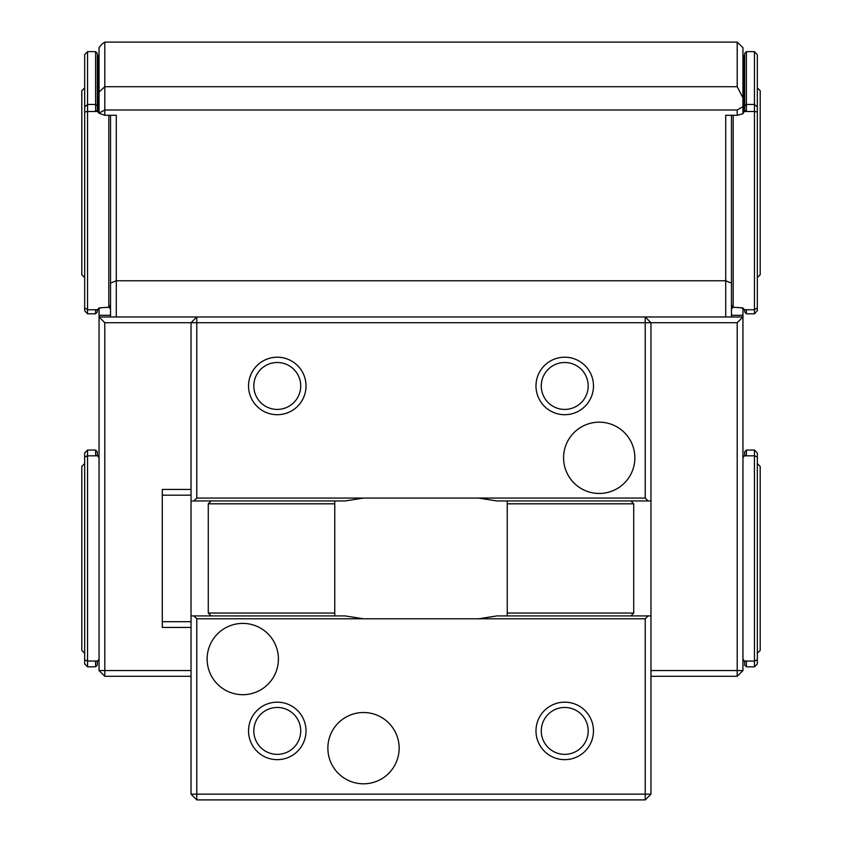 <?xml version="1.0" encoding="UTF-8"?>
<svg xmlns="http://www.w3.org/2000/svg" width="842" height="842" viewBox="0 0 842 842"><rect width="100%" height="100%" fill="white"/><g stroke="black" fill="none" stroke-linecap="round" stroke-linejoin="round"><path stroke-width="1.26" d="M541.269 385.962A23.46 23.46 0 0 0 576.454 406.276A23.46 23.46 0 0 0 576.454 365.649A23.46 23.46 0 0 0 541.269 385.962M535.986 385.962A28.744 28.744 0 0 0 579.107 410.854A28.744 28.744 0 0 0 579.107 361.06A28.744 28.744 0 0 0 535.986 385.962A28.744 28.744 0 0 0 579.107 410.854A28.744 28.744 0 0 0 579.107 361.06A28.744 28.744 0 0 0 535.986 385.962M588.19 730.909A23.46 23.46 0 0 0 553.005 710.595A23.46 23.46 0 0 0 553.005 751.222A23.46 23.46 0 0 0 588.19 730.909M300.731 730.909A23.46 23.46 0 0 0 265.546 710.595A23.46 23.46 0 0 0 265.546 751.222A23.46 23.46 0 0 0 300.731 730.909M742.949 97.819L737.203 86.715L737.203 42.1L742.949 47.657L742.949 113.754L737.203 115.291L737.203 109.997L742.949 106.681M593.473 730.909A28.744 28.744 0 0 0 550.352 706.017A28.744 28.744 0 0 0 550.352 755.8A28.744 28.744 0 0 0 593.473 730.909A28.744 28.744 0 0 0 550.352 706.017A28.744 28.744 0 0 0 550.352 755.8A28.744 28.744 0 0 0 593.473 730.909M306.014 730.909A28.744 28.744 0 0 0 262.893 706.017A28.744 28.744 0 0 0 262.893 755.8A28.744 28.744 0 0 0 306.014 730.909A28.744 28.744 0 0 0 262.893 706.017A28.744 28.744 0 0 0 262.893 755.8A28.744 28.744 0 0 0 306.014 730.909M363.512 783.807A35.648 35.648 0 0 0 399.15 748.159A35.648 35.648 0 0 0 363.512 712.511A35.648 35.648 0 0 0 327.864 748.159A35.648 35.648 0 0 0 363.512 783.807M242.78 694.692A35.648 35.648 0 0 1 207.132 659.044A35.648 35.648 0 0 1 242.78 623.396A35.648 35.648 0 0 1 278.418 659.044A35.648 35.648 0 0 1 242.78 694.692M99.619 112.775L99.051 111.565L99.051 47.657L101.924 44.131L104.797 42.1L104.797 109.997L99.619 112.775M737.203 86.715L104.797 86.715L99.051 92.073M737.203 42.1L104.797 42.1M110.544 316.971L110.544 283.133L116.291 280.754L116.291 115.291L104.797 115.291L104.797 109.997L737.203 109.997M650.971 670.548L737.203 670.548L737.203 676.294L650.971 676.294M191.029 615.923L193.913 615.923L196.786 618.796L196.786 794.153L645.214 794.153L645.214 618.796L648.087 615.923L650.971 615.923L650.971 794.153L645.214 794.153L645.214 799.9L196.786 799.9L191.029 794.153L191.029 627.427L162.285 627.427L162.285 489.444L191.029 489.444L191.029 322.718L104.797 322.718L104.797 670.548L191.029 670.548M650.971 794.153L645.214 799.9M737.203 676.294L742.949 670.548L737.203 670.548L737.203 322.718L650.971 322.718L650.971 500.948L630.847 500.948L633.721 503.821L507.242 503.821L507.242 500.948L630.847 500.948M101.345 307.804L99.051 308.256L99.051 316.971L645.214 316.971L645.214 322.718L650.971 322.718L645.214 316.971L742.949 316.971L742.949 670.548M599.22 422.179A35.648 35.648 0 0 1 634.868 457.827A35.648 35.648 0 0 1 599.22 493.465A35.648 35.648 0 0 1 563.582 457.827A35.648 35.648 0 0 1 599.22 422.179M104.797 676.294L99.051 670.548L104.797 670.548L104.797 676.294L191.029 676.294M334.758 615.923L211.153 615.923L208.279 613.05L334.758 613.05L334.758 615.923L345.104 615.923L363.512 618.796L478.488 618.796L496.896 615.923L507.242 615.923L507.242 613.05L633.721 613.05L630.847 615.923L507.242 615.923M208.279 503.821L211.153 500.948L334.758 500.948L334.758 503.821L208.279 503.821L208.279 613.05M334.758 503.821L334.758 613.05M507.242 613.05L507.242 503.821M633.721 503.821L633.721 613.05M191.029 627.427L191.029 621.68L162.285 621.68M191.029 621.68L191.029 495.191L162.285 495.191M645.214 618.796L196.786 618.796M630.847 615.923L648.087 615.923M104.797 115.291L99.103 113.281M737.203 322.718L742.949 316.971L742.949 308.109M725.709 316.971L725.709 115.291L737.203 115.291M116.291 316.971L116.291 280.754L725.709 280.754L731.456 283.133L731.456 316.971M193.913 615.923L211.153 615.923M191.029 794.153L196.786 794.153L196.786 799.9M110.544 308.256L109.681 308.256A0.863 0.831 0 0 0 110.544 307.425M731.456 308.256L732.319 308.256A0.863 0.831 0 0 1 731.456 307.425M742.949 308.256L740.655 307.804M731.456 115.291L731.456 283.133M110.544 283.133L110.544 115.291M99.051 670.548L99.051 316.971L104.797 322.718M648.087 500.948L645.214 498.064L645.214 322.718L196.786 322.718L196.786 316.971L191.029 322.718L196.786 322.718L196.786 498.064L478.488 498.064L363.512 498.064L345.104 500.948L334.758 500.948M191.029 495.191L191.029 489.444M211.153 500.948L191.029 500.948M478.403 498.064L363.512 498.064M507.242 500.948L496.896 500.948L478.488 498.064L645.214 498.064M650.971 500.948L650.971 615.923M196.786 498.064L193.913 500.948M248.527 385.962A28.744 28.744 0 0 1 291.648 361.06A28.744 28.744 0 0 1 291.648 410.854A28.744 28.744 0 0 1 248.527 385.962A28.744 28.744 0 0 0 277.271 414.706A28.744 28.744 0 0 0 306.014 385.962A28.744 28.744 0 0 0 277.271 357.218A28.744 28.744 0 0 0 248.527 385.962M97.325 661.349L97.325 665.085L95.599 666.811L95.599 661.349L97.914 661.054A2.294 2.294 0 0 1 99.051 659.349M99.051 457.511A2.294 2.294 0 0 1 97.914 455.817L95.599 455.522L95.599 450.06L97.325 451.786L97.325 455.522M87.547 450.06L87.547 666.811L84.674 663.928L84.674 452.933L87.547 450.06L95.599 450.06M97.914 455.817L87.547 455.817L84.674 457.006M84.674 659.865L87.547 661.054L97.914 661.054M95.599 666.811L87.547 666.811M84.674 463.574L81.8 466.447L81.8 650.424L84.674 653.297M744.675 455.522L744.675 451.786L746.401 450.06L746.401 455.522L744.086 455.817A2.294 2.294 0 0 1 742.949 457.511M742.949 659.349A2.294 2.294 0 0 1 744.086 661.054L746.401 661.349L746.401 666.811L744.675 665.085L744.675 661.349M746.401 450.06L754.453 450.06L757.326 452.933L757.326 457.006L754.453 455.817L744.086 455.817M757.326 457.006L757.326 663.928L754.453 666.811L746.401 666.811M757.326 653.297L760.2 650.424L760.2 466.447L757.326 463.574M757.326 659.865L754.453 661.054L754.453 450.06M754.453 666.811L754.453 661.054L744.086 661.054M744.675 110.513L744.675 53.488L746.401 51.636L746.401 111.144L744.675 110.513M733.182 115.291L733.182 307.256L741.802 307.804A2.294 2.221 180 0 1 744.086 309.751L746.401 309.951L746.401 313.813L744.675 311.972L744.675 309.951M744.675 105.945L746.401 104.461L754.453 104.461L754.453 51.636L746.401 51.636M742.865 113.196A2.294 2.221 180 0 0 744.086 111.502L746.401 111.144M744.675 55.498L744.086 55.698A2.294 2.221 180 0 1 742.949 57.351M744.107 111.144L744.107 55.498M757.326 111.902L754.453 111.502L754.453 104.461L757.326 106.923L757.326 310.73L754.453 313.813L746.401 313.813M757.326 277.586L760.2 274.713L760.2 90.736L757.326 87.863M757.326 307.856L754.453 309.751L754.453 111.502L744.086 111.502M754.453 313.813L754.453 309.751L744.086 309.751M754.453 51.636L757.326 54.719L757.326 106.923M733.182 307.256L731.456 305.141M97.325 309.951L97.325 311.972L95.599 313.813L95.599 309.951L97.914 309.751A2.294 2.221 180 0 1 100.198 307.804L108.818 307.256L108.818 115.291M95.599 51.636L97.325 53.488L97.325 110.513L95.599 111.144L95.599 51.636L87.547 51.636L87.547 104.461L95.599 104.461L97.325 105.945M95.599 111.144L97.893 111.144L97.893 55.498L97.325 55.498M95.599 313.813L87.547 313.813L84.674 310.73L84.674 307.856L87.547 309.751L97.914 309.751M84.674 87.863L81.8 90.736L81.8 274.713L84.674 277.586M99.051 57.351A2.294 2.221 180 0 1 97.914 55.698L97.893 55.498M97.893 111.144L97.914 111.502A2.294 2.221 180 0 0 99.177 113.217M84.674 307.856L84.674 111.902L87.547 111.502L87.547 313.813M84.674 111.902L84.674 106.923L87.547 104.461L87.547 111.502L97.914 111.502M84.674 106.923L84.674 54.719L87.547 51.636M110.544 305.141L108.818 307.256M300.731 385.962A23.46 23.46 0 0 0 265.546 365.649A23.46 23.46 0 0 0 265.546 406.276A23.46 23.46 0 0 0 300.731 385.962M110.544 315.297L99.051 315.297M109.681 306.193L109.681 308.256M732.319 308.256L732.319 306.193M731.456 315.297L742.949 315.297"/></g></svg>
